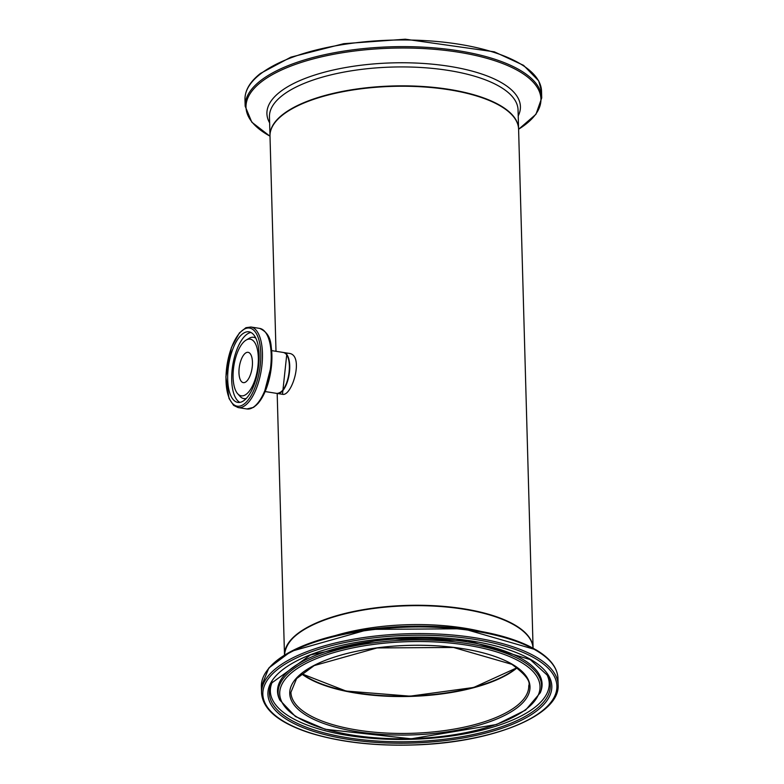 <?xml version="1.0" encoding="UTF-8"?>
<svg xmlns="http://www.w3.org/2000/svg" width="784" height="784" viewBox="0 0 784 784"><rect width="100%" height="100%" fill="white"/><g stroke="black" fill="none" stroke-linecap="round" stroke-linejoin="round"><path stroke-width="1.18" d="M448.977 89.739A124.342 46.344 178.4 0 0 270 136.161A147.529 54.988 -1.6 0 1 261.033 82.114A147.529 54.988 -1.6 0 1 465.03 53.312A147.529 54.988 -1.6 0 1 518.596 129.233A124.342 46.344 178.4 0 0 448.977 89.739M463.481 608.766A124.342 46.344 178.4 0 0 284.494 655.11A124.342 46.344 -1.6 0 1 375.252 608.266A124.342 46.344 -1.6 0 1 515.01 625.456A124.342 46.344 -1.6 0 1 533.081 648.162A124.342 46.344 178.4 0 0 463.481 608.766M282.485 394.303L286.915 353.035M252.35 365.765A15.337 6.39 -81 0 0 248.116 352.33A15.337 6.39 -81 0 0 239.394 366.481A15.337 6.39 -81 0 0 243.305 382.631A15.337 6.39 -81 0 0 252.35 365.765M281.446 391.608A20.306 8.467 -81 0 0 289.404 370.744A20.306 8.467 -81 0 0 287.16 355.603M258.877 363.119A35.731 14.896 99 0 1 237.807 402.398A35.731 14.896 99 0 1 228.693 364.776A35.731 14.896 99 0 1 248.998 331.828A35.731 14.896 99 0 1 258.877 363.119M258.132 364.276A28.685 11.956 -81 0 0 246.176 340.05A28.685 11.956 -81 0 0 233.897 365.609A28.685 11.956 -81 0 0 237.66 393.715A28.685 11.956 -81 0 0 258.132 364.276M283.681 352.526A20.727 8.644 99 0 1 283.857 352.545A20.727 8.644 99 0 1 289.639 370.048A20.727 8.644 99 0 1 281.152 392.245A20.727 8.644 99 0 1 277.369 393.49A20.727 8.644 99 0 1 277.183 393.45L284.494 655.11M517.136 667.792A118.952 44.335 178.4 0 1 410.042 696.427A118.952 44.335 178.4 0 1 301.526 673.819A119.374 44.492 178.4 0 0 410.032 696.192A119.374 44.492 178.4 0 0 517.117 667.782M514.647 625.162A123.931 46.187 178.4 0 0 399.683 605.856A123.931 46.187 178.4 0 0 294.647 636.51M283.857 352.545L288.904 353.349C304.751 354.554 291.971 397.067 282.416 394.283L277.369 393.49M301.762 673.623A118.952 44.335 178.4 0 0 410.032 696.035A118.952 44.335 178.4 0 0 516.881 667.615M289.218 370.646A20.727 8.644 99 0 1 276.997 393.431C283.357 392.637 287.503 385.062 289.453 370.724C290.011 360.042 288.022 353.966 283.485 352.486A20.727 8.644 99 0 1 289.218 370.646M260.523 362.698A39.543 16.484 99 0 1 232.074 403.005A39.543 16.484 99 0 1 237.611 335.64A39.543 16.484 99 0 1 260.523 362.698M262.179 362.737A40.788 17.003 -81 0 0 250.909 327.006L245.931 327.702L239.375 332.945L231.388 347.547L225.88 376.898L229.055 398.517L233.603 405.367L238.13 407.572A40.788 17.003 -81 0 0 262.179 362.737M250.909 327.006L259.651 328.398A40.788 17.003 99 0 1 270.921 364.119A40.788 17.003 99 0 1 246.872 408.964L253.585 407.366L258.338 403.123L263.836 394.43L271.627 364.364A39.964 16.66 -81 0 0 265.119 331.857M253.134 407.357A39.964 16.66 -81 0 0 271.617 364.384C271.156 347.283 273.43 334.827 259.651 328.398M255.819 338.149A31.056 12.946 -81 0 0 249.243 338.267L246.176 340.05M237.66 393.715L240.031 396.351A31.056 12.946 -81 0 0 246.245 398.497M250.958 332.475A35.731 14.896 -81 0 0 232.711 365.422A35.731 14.896 -81 0 0 239.865 402.388M528.749 685.696A118.952 44.335 -1.6 0 1 411.071 733.334A118.952 44.335 -1.6 0 1 290.923 692.331L296.568 678.64L314.188 665.587L377.065 647.937L453.485 647.466L511.874 664.332C525.123 674.122 530.748 681.237 528.749 685.696M480.994 631.424A124.342 46.344 178.4 0 0 335.572 635.481M512.53 664.411A120.197 44.806 178.4 0 0 304.466 671.182A120.197 44.806 178.4 0 0 412.609 734.902A120.197 44.806 178.4 0 0 512.53 664.411M521.076 662.264A130.203 48.53 -1.6 0 1 412.835 738.626A130.203 48.53 -1.6 0 1 295.695 669.605A130.203 48.53 -1.6 0 1 521.076 662.264M535.511 658.648A147.098 54.831 -1.6 0 1 413.217 744.918A147.098 54.831 -1.6 0 1 280.878 666.939A147.098 54.831 -1.6 0 1 535.511 658.648M536.54 657.227A148.343 55.292 178.4 0 0 369.078 636.814A148.343 55.292 178.4 0 0 261.552 693.154C262.905 709.5 278.79 722.701 309.21 732.736C340.315 742.448 376.741 746.476 418.499 744.8C494.822 741.801 560.354 714.704 558.12 684.873A148.343 55.292 178.4 0 0 536.54 657.227M536.354 650.573A148.343 55.292 -1.6 0 1 557.934 678.219C557.404 667.605 550.064 658.129 535.923 649.769L463.344 628.758L368.901 629.395L291.05 651.386L268.834 667.988L261.366 686.5A148.343 55.292 -1.6 0 1 368.892 630.16A148.343 55.292 -1.6 0 1 536.354 650.573M531.16 659.736A142.012 52.93 178.4 0 0 285.337 667.743A142.012 52.93 178.4 0 0 413.099 743.026A142.012 52.93 178.4 0 0 531.16 659.736M535.629 649.671A147.529 54.988 178.4 0 0 388.952 627.318A147.529 54.988 178.4 0 0 267.305 670.281M522.379 660.922A131.761 49.108 178.4 0 0 364.452 644.125A131.761 49.108 178.4 0 0 279.751 699.975L295.45 716.527L325.203 729.277L411.237 738.793L496.586 724.494L525.584 710.098L540.333 692.693A131.761 49.108 178.4 0 0 522.379 660.922M540.333 692.693L540.862 691.253A132.329 49.323 178.4 0 0 522.83 659.344A132.329 49.323 178.4 0 0 364.217 642.478A132.329 49.323 178.4 0 0 279.143 698.564L279.751 699.975M547.301 675.2A140.522 52.371 -1.6 0 1 411.306 741.654A140.522 52.371 -1.6 0 1 271.813 682.893L310.503 654.963L384.66 638.793L467.774 640.577L530.278 659.628L547.301 675.2M272.313 681.953A139.493 51.989 178.4 0 0 411.237 739.322A139.493 51.989 178.4 0 0 546.752 674.289M518.587 129.027L518.587 128.831A124.342 46.344 178.4 0 0 421.723 86.426A124.342 46.344 178.4 0 0 282.652 114.591A124.342 46.344 178.4 0 0 269.99 135.779L270 135.965M269.99 135.779L269.461 116.845A124.342 46.344 -1.6 0 1 282.122 95.668A124.342 46.344 -1.6 0 1 421.194 67.502A124.342 46.344 -1.6 0 1 518.057 109.907L518.587 128.831M541.538 91.248L538.696 80.86L523.575 65.346L494.351 51.832L405.308 39.2L343.725 43.688L290.854 57.163L260.425 73.461C250.018 81.644 244.863 90.336 244.971 99.539A148.343 55.292 -1.6 0 1 260.082 74.264A148.343 55.292 -1.6 0 1 425.986 40.66A148.343 55.292 -1.6 0 1 541.538 91.248L541.724 97.902A148.343 55.292 178.4 0 0 426.173 47.314A148.343 55.292 178.4 0 0 260.268 80.919A148.343 55.292 178.4 0 0 245.157 106.183L251.821 122.206L270 136.24M518.224 115.905A126.802 47.265 178.4 0 0 433.67 64.308A126.802 47.265 178.4 0 0 279.829 92.071A126.802 47.265 178.4 0 0 269.627 122.853M270 136.161L276.007 351.301M518.596 129.213L533.091 648.172M265.149 391.549L276.997 393.431M271.646 350.615L283.485 352.486M238.13 407.572L246.872 408.964M301.624 673.73L346.018 691.037L410.032 696.163L473.673 687.47L517.028 667.713M533.1 648.633C532.718 639.999 526.642 632.188 514.863 625.191C492.607 612.784 461.041 606.189 420.185 605.405C392.921 605.209 367.569 608.012 344.098 613.833C305.437 624.152 285.572 638.068 284.504 655.581M558.12 684.873L557.934 678.219M261.552 693.154L261.366 686.5M244.971 99.539L245.157 106.183M518.596 129.291L535.962 114.278L541.724 97.902M282.416 394.283L283.132 394.293"/></g></svg>
